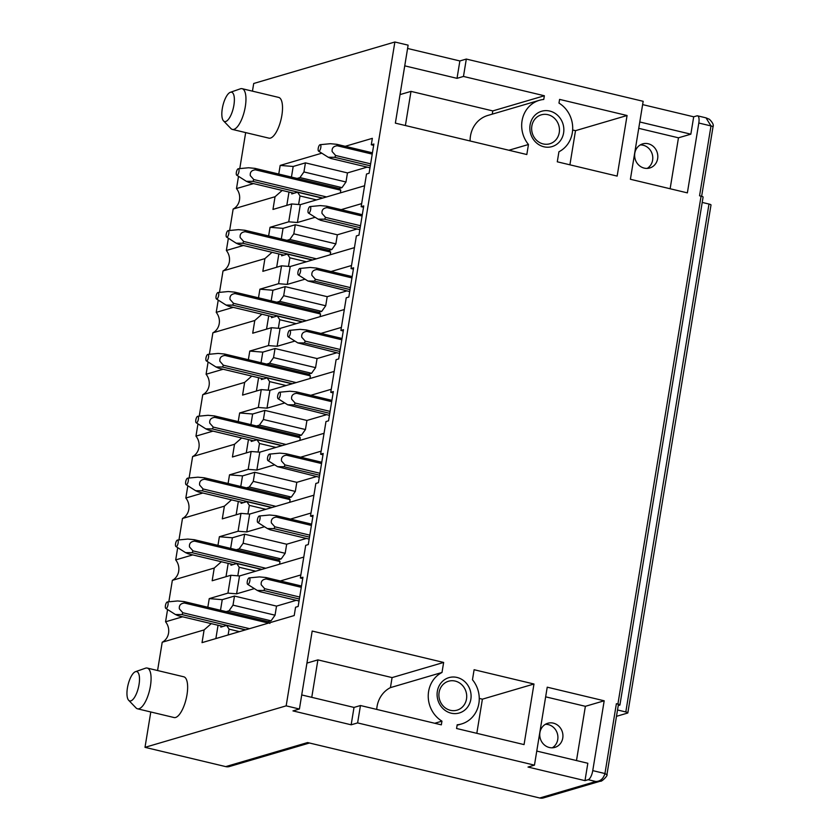 <?xml version="1.0" encoding="UTF-8"?>
<svg xmlns="http://www.w3.org/2000/svg" width="840" height="840" viewBox="0 0 840 840"><rect width="100%" height="100%" fill="white"/><g stroke="black" fill="none" stroke-linecap="round" stroke-linejoin="round"><path stroke-width="1.26" d="M234.339 98.364A15.078 5.355 103.4 0 1 230.738 115.552A15.078 5.355 103.4 0 1 223.535 120.897A15.078 5.355 103.4 0 1 221.865 115.374A15.078 5.355 103.4 0 1 230.37 92.295A15.078 5.355 103.4 0 1 234.339 98.364M230.37 92.295L240.387 88.809A20.937 7.434 103.4 0 1 242.109 88.683A20.937 7.434 103.4 0 1 245.91 97.24A20.937 7.434 103.4 0 1 241.752 119.196A20.937 7.434 103.4 0 1 232.376 129.423A20.937 7.434 103.4 0 1 230.895 128.53L223.535 120.897M232.376 129.423L268.937 138.149A20.937 7.434 -76.6 0 0 278.313 127.932A20.937 7.434 -76.6 0 0 282.471 105.966A20.937 7.434 -76.6 0 0 278.67 97.409L242.109 88.683M309.477 743.001L229.425 766.532A8.379 7.675 -106.4 0 1 225.729 766.615L145.005 747.337L286.167 705.852L394.874 42L408.125 45.16L395.367 123.133L526.817 154.528L528.465 144.501A27.646 25.326 73.6 0 1 539.396 100.296L487.82 115.448A27.646 25.326 73.6 0 0 470.106 140.984M252.452 91.151L253.712 83.486L394.874 42M245.669 132.594L239.768 168.599M253.533 183.593L236.502 188.591L238.508 176.337M278.764 174.059L280.182 165.417L293.181 166.467L305.435 162.866L347.466 172.914L345.986 181.997L341.995 187.625L339.014 188.507M157.573 670.541L162.215 642.243L204.109 629.926L202.031 642.642L294.21 615.552L295.565 607.226L298.147 606.47L302.935 577.227L300.353 577.983L305.707 545.339L308.28 544.582L313.068 515.34L310.495 516.106L315.84 483.452L318.413 482.695L323.201 453.464L320.628 454.219L325.973 421.565L328.545 420.808L333.333 391.577L330.76 392.332L336.105 359.688L338.688 358.921L343.476 329.69L340.893 330.445L346.238 297.801L348.82 297.045L353.608 267.803L351.026 268.559L356.37 235.914L358.953 235.158L363.741 205.916L361.158 206.672L366.513 174.027L369.086 173.271L373.874 144.028L371.301 144.784L372.351 138.338L345.198 146.317M321.804 153.184L280.182 165.417M145.005 747.337L150.791 711.974M128.656 700.276L136.017 707.91A20.937 7.434 -76.6 0 0 137.498 708.803L174.059 717.538A20.937 7.434 -76.6 0 0 183.435 707.312A20.937 7.434 -76.6 0 0 187.593 685.356A20.937 7.434 -76.6 0 0 183.792 676.799L147.231 668.062A20.937 7.434 -76.6 0 0 145.509 668.188L135.492 671.675A15.078 5.355 -76.6 0 0 126.987 694.754A15.078 5.355 -76.6 0 0 128.656 700.276A15.078 5.355 -76.6 0 0 135.859 694.943A15.078 5.355 -76.6 0 0 139.472 677.744A15.078 5.355 -76.6 0 0 135.492 671.675M549.77 111.058A18.428 16.884 73.6 0 0 530.082 124.929A18.428 16.884 73.6 0 0 543.911 146.79A18.428 16.884 73.6 0 0 563.598 132.93A18.428 16.884 73.6 0 0 549.77 111.058M547.942 114.692A15.078 13.808 73.6 0 0 541.296 114.839A15.078 13.808 73.6 0 0 531.668 129.623A15.078 13.808 73.6 0 0 543.154 143.923A15.078 13.808 73.6 0 0 549.801 143.777A15.078 13.808 73.6 0 0 559.429 128.982A15.078 13.808 73.6 0 0 547.942 114.692M618.24 705.59L619.658 705.17A3.349 0.619 -170.7 0 0 619.92 704.981L703.091 197.064A3.349 0.619 -170.7 0 0 701.075 196.14L699.552 195.783L710.997 125.937L706.01 117.852L709.391 119.27C712.677 122.525 713.885 125.055 713.013 126.861L713.013 126.861A3.349 0.619 -170.7 0 0 710.997 125.937L698.807 123.029L687.372 192.875L630.399 179.267L643.167 101.304L466.316 59.062L463.47 76.44L457.023 78.341L404.744 65.846M539.396 100.296A27.646 25.326 73.6 0 1 543.753 99.456L544.362 95.76L463.47 76.44M286.167 705.852L299.418 709.013L312.186 631.05L443.646 662.445L441.998 672.473A27.646 25.326 73.6 0 0 428.232 696.087A27.646 25.326 73.6 0 0 441.945 721.15L441.336 724.847L360.455 705.526L354.007 707.427L301.728 694.943M299.418 709.013L292.971 710.903L351.162 724.804L357.609 722.915L360.455 705.526M357.609 722.915L534.461 765.146L547.228 687.183L604.191 700.791L592.756 770.626A8.379 2.972 -76.6 0 1 588.2 779.699L584.986 780.644L528.014 767.046L534.461 765.146M606.7 774.648L604.947 773.546C603.372 778.732 600.327 781.389 595.823 781.515L600.495 781.148C601.167 782.26 608.307 775.467 606.963 774.459L618.398 704.613A3.349 0.619 -170.7 0 0 616.381 703.7L617.904 704.057L701.075 196.14M558.925 151.767A27.646 25.326 73.6 0 0 572.702 128.153A27.646 25.326 73.6 0 0 558.978 103.089L559.587 99.393L627.071 115.511L617.148 176.096L557.288 161.805L558.925 151.767M457.181 724.784A27.646 25.326 73.6 0 0 461.538 723.954A27.646 25.326 73.6 0 0 472.469 679.749L474.106 669.722L533.978 684.012L524.055 744.597L456.572 728.49L457.181 724.784M457.013 677.45A18.428 16.884 73.6 0 0 437.336 691.32A18.428 16.884 73.6 0 0 451.164 713.181A18.428 16.884 73.6 0 0 470.841 699.321A18.428 16.884 73.6 0 0 457.013 677.45M400.04 94.595L410.991 91.382L405.394 125.528M492.261 114.145L492.786 110.912L410.991 91.382M492.786 110.912L544.362 95.76M508.893 150.245L528.465 144.501M457.023 78.341L459.869 60.953L466.316 59.062M459.869 60.953L407.589 48.468M670.131 188.748L678.468 137.812L690.848 134.18L693.693 116.802L696.917 115.857A8.379 2.972 -76.6 0 1 697.525 115.826A8.379 2.972 -76.6 0 1 698.807 123.029M690.848 134.18L639.775 121.979M678.468 137.812L638.736 128.331M637.15 147.703A12.569 11.508 73.6 0 0 636.678 162.529A12.569 11.508 73.6 0 0 649.761 167.99A12.569 11.508 73.6 0 0 655.284 164.178A12.569 11.508 73.6 0 0 655.767 149.341A12.569 11.508 73.6 0 0 642.674 143.882A12.569 11.508 73.6 0 0 637.15 147.703M693.693 116.802L642.621 104.601M640.259 144.942A12.569 11.508 -106.4 0 1 651.43 152.082A12.569 11.508 -106.4 0 1 650.265 165.648A12.569 11.508 -106.4 0 1 647.157 168.42M569.909 164.819L575.505 130.673L572.639 129.99M575.505 130.673L627.071 115.511M600.411 781.169L543.428 797.916A8.379 7.675 -106.4 0 1 539.742 798L307.598 742.56L225.729 766.615M167.57 609.536L165.564 621.789A13.398 12.274 -106.4 0 1 162.215 642.243M168.829 601.797L172.347 580.356A13.398 12.274 -106.4 0 0 175.697 559.913L177.702 547.649M178.962 539.921L182.48 518.469A13.398 12.274 -106.4 0 0 185.829 498.026L187.834 485.762M189.105 478.034L192.612 456.582A13.398 12.274 -106.4 0 0 195.962 436.139L197.967 423.875M199.238 416.147L202.745 394.706A13.398 12.274 -106.4 0 0 206.094 374.252L208.1 361.998M209.37 354.26L212.877 332.819A13.398 12.274 -106.4 0 0 216.227 312.365L218.232 300.111M219.503 292.373L223.02 270.931A13.398 12.274 -106.4 0 0 226.359 250.478L228.375 238.224M229.635 230.486L233.153 209.044L275.048 196.728L282.188 190.428M236.502 188.591A13.398 12.274 -106.4 0 1 233.153 209.044M545.38 724.322A12.569 11.508 -106.4 0 1 556.553 731.462A12.569 11.508 -106.4 0 1 555.387 745.038A12.569 11.508 -106.4 0 1 552.279 747.8M542.273 727.083A12.569 11.508 -106.4 0 1 547.796 723.272A12.569 11.508 -106.4 0 1 560.889 728.721A12.569 11.508 -106.4 0 1 560.406 743.558A12.569 11.508 -106.4 0 1 554.883 747.38A12.569 11.508 -106.4 0 1 541.8 741.92A12.569 11.508 -106.4 0 1 542.273 727.083M479.252 698.418L482.402 699.174L476.816 733.32M450.408 710.315A15.078 13.808 73.6 0 0 457.055 710.157A15.078 13.808 73.6 0 0 466.683 695.373A15.078 13.808 73.6 0 0 455.196 681.082A15.078 13.808 73.6 0 0 448.55 681.23A15.078 13.808 73.6 0 0 438.921 696.014A15.078 13.808 73.6 0 0 450.408 710.315M311.756 697.337L317.898 659.883L392.081 677.597L390.432 687.624A27.646 25.326 73.6 0 0 376.719 709.412M306.936 663.096L317.898 659.883M702.219 202.429L708.992 204.047A3.349 0.619 -170.7 0 1 711.008 204.96L627.837 712.876A3.349 0.619 -170.7 0 0 625.811 711.963L708.992 204.047M617.516 709.978L625.811 711.963M616.476 716.331L627.575 713.066A3.349 0.619 -170.7 0 0 627.837 712.876M584.986 780.644L587.832 763.266L536.76 751.075M545.643 696.832L585.375 706.314L576.492 760.557M221.004 625.957L220.815 627.113L226.622 625.401L245.406 629.895M226.622 625.401L229.078 629.15L239.484 631.627M220.5 610.281L222.243 599.666L234.486 596.064L233.006 605.147L229.016 610.785L271.058 620.823L268.076 621.705M229.016 610.785L226.149 611.625M233.006 605.147L275.048 615.195L271.058 620.823M234.486 596.064L276.528 606.113L275.048 615.195M231.137 564.081L230.947 565.226L236.754 563.514L239.211 567.263L255.707 571.2M239.211 567.263L237.804 575.82M236.754 563.514L261.639 569.457M230.643 548.394L232.376 537.779L244.629 534.188L243.138 543.26L239.148 548.898L281.19 558.936L278.208 559.818M239.148 548.898L236.282 549.738M243.138 543.26L285.18 553.308L281.19 558.936M244.629 534.188L286.671 544.226L285.18 553.308M226.002 576.681L228.186 563.367M241.269 502.194L241.091 503.339L246.887 501.638L249.344 505.376L265.85 509.313M249.344 505.376L247.936 513.933M246.887 501.638L271.772 507.581M240.776 486.507L242.508 475.902L254.762 472.3L253.271 481.383L249.281 487.011L291.322 497.06L288.351 497.931M249.281 487.011L246.414 487.862M253.271 481.383L295.312 491.421L291.322 497.06M254.762 472.3L296.804 482.339L295.312 491.421M236.145 514.805L238.319 501.491M251.412 440.307L251.223 441.452L257.019 439.751L259.476 443.489L275.982 447.426M259.476 443.489L258.079 452.046M257.019 439.751L281.904 445.694M250.908 424.62L252.641 414.015L264.894 410.413L263.403 419.496L259.413 425.124L301.455 435.173L298.483 436.044M259.413 425.124L256.547 425.975M263.403 419.496L305.445 429.534L301.455 435.173M264.894 410.413L306.936 420.452L305.445 429.534M246.278 452.918L248.451 439.604M261.545 378.42L261.356 379.565L267.151 377.864L269.608 381.602L286.115 385.55M269.608 381.602L268.212 390.159M267.151 377.864L292.036 383.806M261.041 362.744L262.784 352.128L275.026 348.526L273.536 357.609L269.546 363.248L311.588 373.286L308.616 374.157M269.546 363.248L266.679 364.088M273.536 357.609L315.578 367.647L311.588 373.286M275.026 348.526L317.069 358.565L315.578 367.647M256.41 391.031L258.594 377.717M271.677 316.533L271.488 317.678L277.294 315.977L279.741 319.715L296.247 323.663M279.741 319.715L278.344 328.282M277.294 315.977L302.169 321.919M271.173 300.856L272.916 290.241L285.159 286.639L283.679 295.722L279.678 301.361L321.72 311.399L318.748 312.27M279.678 301.361L276.822 302.201M283.679 295.722L325.721 305.76L321.72 311.399M285.159 286.639L327.201 296.678L325.721 305.76M266.543 329.144L268.727 315.83M281.81 254.646L281.62 255.801L287.427 254.09L289.873 257.828L306.38 261.776M289.873 257.828L288.477 266.396M287.427 254.09L312.302 260.033M281.306 238.97L283.048 228.354L295.292 224.753L293.811 233.835L289.821 239.474L331.863 249.512L328.881 250.383M289.821 239.474L286.955 240.314M293.811 233.835L335.853 243.873L331.863 249.512M295.292 224.753L337.334 234.801L335.853 243.873M276.675 267.257L278.859 253.942M305.435 162.866L303.944 171.948L345.986 181.997M303.944 171.948L299.954 177.587L341.995 187.625M299.954 177.587L297.087 178.427M291.942 192.759L291.753 193.914L297.56 192.203L322.445 198.146M297.56 192.203L300.017 195.951L316.512 199.889M300.017 195.951L298.61 204.509M315.168 217.287L297.402 222.516L288.729 221.812L291.659 203.952L272.969 209.444L275.048 196.728M297.402 222.516L300.332 204.645L291.659 203.952M305.036 279.174L287.269 284.403L278.596 283.7L281.526 265.829L262.836 271.331L264.915 258.615L272.044 252.315M287.269 284.403L290.199 266.532L281.526 265.829M268.632 235.935L270.05 227.304L283.048 228.354M294.903 341.061L277.137 346.28L268.464 345.587L271.394 327.716L252.703 333.207L254.783 320.502L261.912 314.202M277.137 346.28L280.067 328.419L271.394 327.716M258.5 297.822L259.906 289.191L272.916 290.241M284.77 402.948L267.005 408.167L258.332 407.474L261.261 389.603L242.571 395.094L244.65 382.389L251.78 376.089M267.005 408.167L269.934 390.306L261.261 389.603M248.367 359.709L249.774 351.078L262.773 352.128M274.638 464.835L256.872 470.054L248.199 469.361L251.129 451.49L232.439 456.981L234.518 444.276L241.647 437.976M256.872 470.054L259.791 452.183L251.129 451.49M238.224 421.596L239.642 412.965L252.641 414.005M264.495 526.722L246.74 531.941L238.066 531.248L240.986 513.377L222.296 518.868L224.385 506.163L231.515 499.863M246.74 531.941L249.659 514.069L240.986 513.377M228.091 483.483L229.509 474.852L242.508 475.892M254.363 588.609L236.597 593.827L227.934 593.124L230.853 575.264L212.163 580.755L214.242 568.04L221.382 561.75M236.597 593.827L239.526 575.957L230.853 575.264M217.959 545.37L219.377 536.739L232.376 537.779M482.402 699.174L533.978 684.012M585.375 706.314L604.191 700.791M434.731 723.272L441.945 721.15M390.432 687.624L441.998 672.473M392.081 677.597L443.646 662.445M619.92 704.981A3.349 0.619 -170.7 0 0 617.904 704.057M351.162 724.804L354.007 707.427M229.078 629.15L228.123 634.966M215.87 638.568L218.053 625.254M276.528 606.113L296.237 600.317M227.934 593.124L209.244 598.615L222.243 599.666M300.856 574.938L280.361 580.965M303.786 557.077L239.526 575.957M286.671 544.226L306.369 538.429M238.066 531.248L219.377 536.739M310.989 513.051L290.493 519.078M313.919 495.191L249.659 514.069M296.804 482.339L316.502 476.553M248.199 469.361L229.509 474.852M321.121 451.175L300.625 457.191M324.051 433.304L259.791 452.183M306.936 420.452L326.634 414.666M258.332 407.474L239.642 412.965M331.254 389.288L310.758 395.315M334.183 371.417L269.934 390.306M317.069 358.565L336.767 352.779M268.464 345.587L249.774 351.078M341.397 327.401L320.891 333.428M344.316 309.53L280.067 328.419M327.201 296.678L346.909 290.892M278.596 283.7L259.906 289.191M351.53 265.514L331.023 271.541M354.449 247.643L290.199 266.532M337.334 234.801L357.042 229.005M288.729 221.812L270.05 227.304M361.662 203.627L341.166 209.654M364.581 185.766L300.332 204.645M347.466 172.914L367.175 167.118M286.808 205.37L288.992 192.055M291.449 177.083L293.181 166.467M226.359 250.478L243.39 245.48M264.915 258.615L223.02 270.931M216.227 312.365L233.258 307.356M254.783 320.502L212.877 332.819M206.094 374.252L223.125 369.243M244.65 382.389L202.745 394.706M195.962 436.139L212.993 431.13M234.518 444.276L192.612 456.582M185.829 498.026L202.86 493.017M224.385 506.163L182.48 518.469M175.697 559.913L192.728 554.904M214.242 568.04L172.347 580.356M165.564 621.789L182.595 616.791M207.827 607.257L209.244 598.615M204.109 629.926L211.25 623.626M300.353 577.983L302.715 578.55M310.495 516.106L312.848 516.663M320.628 454.219L322.991 454.776M330.76 392.332L333.123 392.899M340.893 330.445L343.256 331.012M351.026 268.559L353.388 269.125M361.158 206.672L363.52 207.239M371.301 144.784L373.653 145.352M137.498 708.803A20.937 7.434 -76.6 0 0 146.874 698.586A20.937 7.434 -76.6 0 0 151.032 676.62A20.937 7.434 -76.6 0 0 147.231 668.062M249.522 628.677L182.847 612.759L179.361 608.843C178.93 605.377 180.632 603.435 184.443 603.015L268.538 623.091M184.443 603.015A8.379 2.972 -76.6 0 0 184.065 601.577L267.96 621.611L269.861 623.417M184.065 601.577L177.618 600.957L167.339 601.944A3.349 1.186 -76.6 0 0 165.627 604.663A3.349 1.186 -76.6 0 0 165.795 608.412A3.349 1.186 -76.6 0 0 167.8 605.766A3.349 1.186 -76.6 0 0 167.339 601.944M245.71 629.8L181.944 614.575L175.403 614.502L178.07 615.71L223.052 626.451M181.944 614.575A8.379 2.972 -76.6 0 0 182.847 612.759M301.287 587.317L266.312 578.96A8.369 2.972 -76.6 0 0 265.934 577.521L301.497 586.016M265.913 577.521L259.476 576.901L249.207 577.889A3.349 1.186 -76.6 0 0 247.485 580.608A3.349 1.186 -76.6 0 0 247.664 584.356A3.349 1.186 -76.6 0 0 249.659 581.711A3.349 1.186 -76.6 0 0 249.207 577.889M299.366 599.004L263.802 590.51L257.26 590.436L259.938 591.654L299.04 600.989M299.691 597.041L264.716 588.693A8.369 2.972 -76.6 0 1 263.802 590.51M264.705 588.683L261.219 584.787C260.799 581.322 262.49 579.38 266.291 578.96M279.552 564.197L279.993 561.529L194.586 541.128A8.379 2.972 -76.6 0 0 194.208 539.69L278.093 559.724L279.993 561.529M194.208 539.69L187.751 539.07L177.482 540.057A3.349 1.186 -76.6 0 0 175.76 542.776A3.349 1.186 -76.6 0 0 175.928 546.525A3.349 1.186 -76.6 0 0 177.933 543.879A3.349 1.186 -76.6 0 0 177.482 540.057M261.933 569.373L192.077 552.688L185.535 552.615L188.213 553.823L233.184 564.564M265.745 568.25L192.99 550.872A8.379 2.972 -76.6 0 1 192.077 552.688M192.99 550.872L189.494 546.956C189.063 543.49 190.764 541.548 194.586 541.128M311.419 525.431L276.444 517.072A8.369 2.972 -76.6 0 0 276.066 515.634L311.63 524.129M276.045 515.634L269.608 515.014L259.34 516.002A3.349 1.186 -76.6 0 0 257.618 518.721A3.349 1.186 -76.6 0 0 257.796 522.47A3.349 1.186 -76.6 0 0 259.791 519.823A3.349 1.186 -76.6 0 0 259.34 516.002M309.498 537.128L273.935 528.633L267.393 528.549L270.07 529.767L309.183 539.101M309.824 535.154L274.848 526.806A8.369 2.972 -76.6 0 1 273.935 528.633M274.838 526.806L271.352 522.9C270.931 519.435 272.622 517.493 276.433 517.072M289.695 502.31L290.125 499.643L204.719 479.241A8.379 2.972 -76.6 0 0 204.341 477.803L288.225 497.847L290.125 499.643M204.341 477.803L197.883 477.183L187.614 478.17A3.349 1.186 -76.6 0 0 185.892 480.89A3.349 1.186 -76.6 0 0 186.071 484.649A3.349 1.186 -76.6 0 0 188.066 481.992A3.349 1.186 -76.6 0 0 187.614 478.17M272.076 507.486L202.209 490.802L195.667 490.728L198.345 491.935L243.316 502.677M275.887 506.363L203.123 488.985A8.379 2.972 -76.6 0 1 202.209 490.802M203.123 488.985L199.626 485.069C199.196 481.604 200.897 479.661 204.719 479.241M321.552 463.544L286.577 455.196A8.369 2.972 -76.6 0 0 286.199 453.747L321.762 462.242M286.188 453.747L279.752 453.128L269.472 454.115A3.349 1.186 -76.6 0 0 267.75 456.834A3.349 1.186 -76.6 0 0 267.928 460.582A3.349 1.186 -76.6 0 0 269.934 457.937A3.349 1.186 -76.6 0 0 269.472 454.115M319.641 475.241L284.067 466.746L277.526 466.673L319.316 477.215M319.956 473.277L284.991 464.919A8.369 2.972 -76.6 0 1 284.067 466.746M284.97 464.919L281.494 461.013C281.064 457.548 282.755 455.606 286.566 455.185M299.828 440.423L300.258 437.756L214.851 417.354A8.379 2.972 -76.6 0 0 214.473 415.926L298.358 435.96L300.258 437.756M214.473 415.926L208.016 415.296L197.747 416.294A3.349 1.186 -76.6 0 0 196.025 419.003A3.349 1.186 -76.6 0 0 196.203 422.762A3.349 1.186 -76.6 0 0 198.198 420.105A3.349 1.186 -76.6 0 0 197.747 416.294M282.209 445.599L212.341 428.915L205.8 428.841L208.478 430.048L253.459 440.79M286.02 444.476L213.255 427.098A8.379 2.972 -76.6 0 1 212.341 428.915M213.255 427.098L209.759 423.181C209.328 419.717 211.029 417.774 214.851 417.354M331.685 401.656L296.709 393.309A8.369 2.972 -76.6 0 0 296.331 391.86L331.894 400.355M296.32 391.86L289.884 391.241L279.605 392.228A3.349 1.186 -76.6 0 0 277.893 394.947A3.349 1.186 -76.6 0 0 278.061 398.695A3.349 1.186 -76.6 0 0 280.067 396.05A3.349 1.186 -76.6 0 0 279.605 392.228M329.774 413.354L294.2 404.859L287.669 404.786L329.448 415.338M330.089 411.39L295.123 403.032A8.369 2.972 -76.6 0 1 294.2 404.859M295.103 403.032L291.627 399.126C291.197 395.661 292.887 393.719 296.699 393.298M309.96 378.536L310.391 375.869L224.984 355.467A8.379 2.972 -76.6 0 0 224.606 354.039L308.49 374.073L310.391 375.869M224.606 354.039L218.148 353.419L207.879 354.406A3.349 1.186 -76.6 0 0 206.157 357.116A3.349 1.186 -76.6 0 0 206.335 360.875A3.349 1.186 -76.6 0 0 208.331 358.218A3.349 1.186 -76.6 0 0 207.879 354.406M292.341 383.712L222.474 367.028L215.933 366.954L218.61 368.172L263.592 378.913M296.153 382.599L223.388 365.221A8.379 2.972 -76.6 0 1 222.474 367.028M223.388 365.221L219.891 361.305C219.471 357.83 221.162 355.887 224.984 355.467M341.817 339.769L306.852 331.422A8.369 2.972 -76.6 0 0 306.464 329.983L342.038 338.468M306.453 329.973L300.017 329.354L289.748 330.341A3.349 1.186 -76.6 0 0 288.026 333.06A3.349 1.186 -76.6 0 0 288.194 336.819A3.349 1.186 -76.6 0 0 290.199 334.163A3.349 1.186 -76.6 0 0 289.748 330.341M339.906 351.467L304.343 342.972L297.801 342.899L339.581 353.451M340.231 349.503L305.256 341.145A8.369 2.972 -76.6 0 1 304.343 342.972M305.235 341.145L301.76 337.239C301.329 333.774 303.019 331.832 306.831 331.422M320.093 316.649L320.534 313.981L235.116 293.591A8.379 2.972 -76.6 0 0 234.738 292.152L318.633 312.186L320.534 313.981M234.738 292.152L228.281 291.532L218.012 292.519A3.349 1.186 -76.6 0 0 216.29 295.239A3.349 1.186 -76.6 0 0 216.468 298.988A3.349 1.186 -76.6 0 0 218.463 296.342A3.349 1.186 -76.6 0 0 218.012 292.519M302.474 321.825L232.617 305.141L226.065 305.067L228.743 306.285L273.725 317.026M306.285 320.712L233.52 303.334A8.379 2.972 -76.6 0 1 232.617 305.141M233.52 303.334L230.024 299.418C229.603 295.953 231.294 294.01 235.116 293.591M351.95 277.893L316.985 269.535A8.369 2.972 -76.6 0 0 316.596 268.097L352.17 276.591M316.586 268.086L310.149 267.466L299.88 268.464A3.349 1.186 -76.6 0 0 298.158 271.173A3.349 1.186 -76.6 0 0 298.337 274.932A3.349 1.186 -76.6 0 0 300.332 272.276A3.349 1.186 -76.6 0 0 299.88 268.464M350.038 289.58L314.475 281.085L307.933 281.012L349.713 291.564M350.364 287.616L315.389 279.269A8.369 2.972 -76.6 0 1 314.475 281.085M315.378 279.258L311.892 275.352C311.472 271.887 313.163 269.945 316.964 269.535M330.225 254.762L330.666 252.095L245.249 231.703A8.379 2.972 -76.6 0 0 244.871 230.265L328.766 250.299L330.666 252.095M244.871 230.265L238.423 229.646L228.144 230.633A3.349 1.186 -76.6 0 0 226.422 233.352A3.349 1.186 -76.6 0 0 226.601 237.101A3.349 1.186 -76.6 0 0 228.606 234.454A3.349 1.186 -76.6 0 0 228.144 230.633M312.606 259.949L242.75 243.264L236.197 243.18L238.875 244.398L283.857 255.14M316.418 258.825L243.653 241.447A8.379 2.972 -76.6 0 1 242.75 243.264M243.653 241.447L240.167 237.531C239.736 234.066 241.427 232.124 245.249 231.703M362.093 216.006L327.117 207.648A8.369 2.972 -76.6 0 0 326.739 206.209L362.303 214.704M326.718 206.199L320.281 205.59L310.012 206.577A3.349 1.186 -76.6 0 0 308.291 209.286A3.349 1.186 -76.6 0 0 308.469 213.045A3.349 1.186 -76.6 0 0 310.464 210.389A3.349 1.186 -76.6 0 0 310.012 206.577M360.171 227.692L324.608 219.198L318.066 219.125L320.744 220.343L359.846 229.677M360.497 225.729L325.521 217.382A8.369 2.972 -76.6 0 1 324.608 219.198M325.51 217.371L322.024 213.465C321.605 210.011 323.295 208.068 327.096 207.648M340.358 192.885L340.798 190.218L255.392 169.816A8.379 2.972 -76.6 0 0 255.014 168.378L338.898 188.412L340.798 190.218M255.014 168.378L248.556 167.759L238.277 168.746A3.349 1.186 -76.6 0 0 236.565 171.465A3.349 1.186 -76.6 0 0 236.733 175.214A3.349 1.186 -76.6 0 0 238.739 172.567A3.349 1.186 -76.6 0 0 238.277 168.746M322.739 198.061L252.882 181.377L246.341 181.303L249.018 182.511L293.99 193.253M326.55 196.938L253.796 179.56A8.379 2.972 -76.6 0 1 252.882 181.377M253.796 179.56L250.299 175.644C249.869 172.179 251.57 170.237 255.392 169.816M372.225 154.119L337.25 145.761A8.369 2.972 -76.6 0 0 336.872 144.322L372.435 152.817M336.851 144.322L330.414 143.703L320.145 144.69A3.349 1.186 -76.6 0 0 318.423 147.409A3.349 1.186 -76.6 0 0 318.602 151.158A3.349 1.186 -76.6 0 0 320.596 148.512A3.349 1.186 -76.6 0 0 320.145 144.69M334.73 157.311L328.199 157.238L330.876 158.456L369.978 167.79M370.629 163.842L335.654 155.495A8.369 2.972 -76.6 0 1 334.74 157.322L370.304 165.805M335.643 155.495L332.157 151.589C331.737 148.124 333.428 146.181 337.239 145.761M616.381 703.7L604.947 773.546L592.756 770.626M539.742 798L595.823 781.515L588.2 779.699M457.096 725.256L461.538 723.954M713.013 126.861L701.642 196.287M706.062 117.863L697.525 115.826M165.795 608.412L175.403 614.502M247.664 584.356L257.26 590.436M175.928 546.525L185.535 552.615M257.796 522.47L267.393 528.549M186.071 484.649L195.667 490.728M267.928 460.582L277.526 466.673M196.203 422.762L205.8 428.841M278.061 398.695L287.669 404.786M206.335 360.875L215.933 366.954M288.194 336.819L297.801 342.899M216.468 298.988L226.065 305.067M298.337 274.932L307.933 281.012M226.601 237.101L236.197 243.18M308.469 213.045L318.066 219.125M236.733 175.214L246.341 181.303M318.602 151.158L328.199 157.238"/></g></svg>
